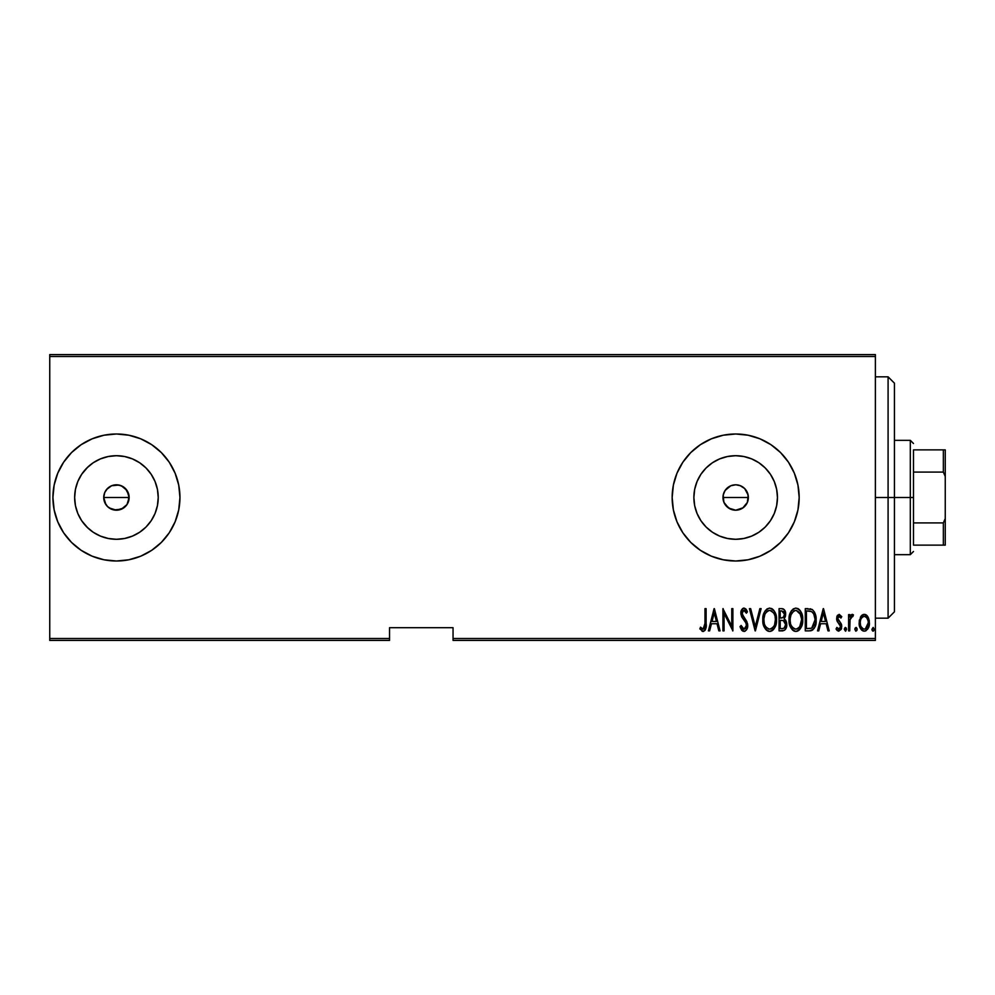 <?xml version="1.0" encoding="UTF-8"?>
<svg xmlns="http://www.w3.org/2000/svg" width="995" height="995" viewBox="0 0 995 995"><rect width="100%" height="100%" fill="white"/><g stroke="black" fill="none" stroke-linecap="round" stroke-linejoin="round"><path stroke-width="1.49" d="M104.226 501.02L103.729 497.5L104.711 492.624L103.729 497.5A12.699 12.699 0 0 1 116.44 484.801A12.699 12.699 0 0 1 129.139 497.5L126.999 490.435L121.315 485.771L116.44 484.801L111.577 485.759L106.552 489.528M730.566 485.858L725.504 489.876L723.614 493.47L722.967 497.5A12.699 12.699 0 0 1 735.666 484.801A12.699 12.699 0 0 1 748.364 497.5L747.506 492.898M735.74 484.801L731.076 485.659M735.952 484.801L740.529 485.759L744.646 488.52L748.128 495.025L747.394 502.363L742.718 508.059L735.666 510.199L728.614 508.059L723.925 502.363L723.166 495.212M747.295 492.376L744.695 488.557L739.969 485.548M740.268 485.659L739.26 485.311M694.672 489.341L693.876 497.5A41.79 41.79 0 0 1 735.666 455.71A41.79 41.79 0 0 1 777.456 497.5L776.647 505.659L774.272 513.495L770.416 520.721L765.217 527.051L758.886 532.25L751.66 536.106L743.812 538.482L735.666 539.29L727.507 538.482L719.671 536.106L712.445 532.25L706.114 527.051L700.915 520.721L697.06 513.495L694.672 505.659L693.876 497.5L694.672 489.341L697.06 481.505L700.915 474.279L706.114 467.948L712.445 462.75L719.671 458.894L727.507 456.518L735.666 455.71L743.812 456.518L751.66 458.894L758.886 462.75L765.217 467.948L770.416 474.279L774.272 481.505L776.647 489.341L777.456 497.5A41.79 41.79 0 0 1 735.666 539.29A41.79 41.79 0 0 1 693.876 497.5L694.672 505.659M93.219 462.75L86.888 467.948L81.69 474.279L86.888 467.948L93.219 462.75L100.445 458.894L108.281 456.518L116.44 455.71L124.586 456.518L132.434 458.894L139.648 462.75L145.991 467.948L151.178 474.279L155.046 481.505L157.421 489.341L158.23 497.5A41.79 41.79 0 0 1 116.44 539.29A41.79 41.79 0 0 1 74.65 497.5A41.79 41.79 0 0 1 116.44 455.71A41.79 41.79 0 0 1 158.23 497.5L157.421 505.659L155.046 513.495L151.178 520.721L145.991 527.051L139.648 532.25L132.434 536.106L124.586 538.482L116.44 539.29L108.281 538.482L100.445 536.106L93.219 532.25L86.888 527.051L81.69 520.721L77.821 513.495L75.446 505.659L74.65 497.5L75.446 489.341L77.821 481.505L81.69 474.279L87.858 467.016M175.132 521.766A63.506 63.506 0 0 0 179.946 497.5A63.506 63.506 0 0 1 116.44 561.006A63.506 63.506 0 0 1 52.922 497.5L54.14 509.888L57.76 521.803L63.63 532.785L71.528 542.412L81.155 550.31L92.137 556.18L104.04 559.787L116.44 561.006L128.828 559.787L140.743 556.18L151.725 550.31L161.339 542.412L169.25 532.785L175.108 521.803L178.727 509.888L179.946 497.5L178.727 485.112L175.108 473.197L169.25 462.215L161.339 452.588L151.725 444.69L140.743 438.82L128.828 435.213L116.44 433.994A63.506 63.506 0 0 0 92.162 438.82L81.155 444.69L71.528 452.588L63.63 462.215L57.76 473.197L54.14 485.112L52.922 497.5A63.506 63.506 0 0 1 116.44 433.994A63.506 63.506 0 0 1 179.946 497.5A63.506 63.506 0 0 0 175.132 473.234M175.095 473.16A63.506 63.506 0 0 0 161.364 452.613M161.327 452.576A63.506 63.506 0 0 0 116.465 433.994M92.112 438.832A63.506 63.506 0 0 0 52.922 497.463M735.641 433.994A63.506 63.506 0 0 0 711.388 438.82L700.38 444.69L690.754 452.588L682.856 462.215L676.986 473.197L673.379 485.112L672.16 497.5A63.506 63.506 0 0 1 735.666 433.994A63.506 63.506 0 0 1 799.172 497.5A63.506 63.506 0 0 0 794.358 473.234M794.321 473.16A63.506 63.506 0 0 0 735.691 433.994L723.278 435.213L711.363 438.82L723.278 435.213L735.666 433.994L748.053 435.213L759.969 438.82L770.951 444.69L780.577 452.588L788.475 462.215L794.346 473.197L797.953 485.112L799.172 497.5A63.506 63.506 0 0 1 735.666 561.006A63.506 63.506 0 0 1 672.16 497.5L673.379 509.888L676.986 521.803L682.856 532.785L690.754 542.412L700.38 550.31L711.363 556.18L723.278 559.787L735.666 561.006L748.053 559.787L759.969 556.18L770.951 550.31L780.577 542.412L788.475 532.785L794.346 521.803L797.953 509.888L799.172 497.5A63.506 63.506 0 0 1 794.358 521.766M711.338 438.832A63.506 63.506 0 0 0 672.16 497.463M724.111 492.226L725.765 489.54M723.129 495.46L723.614 493.47M127.671 491.58L129.139 497.5L126.999 504.552L121.303 509.241L113.803 509.925M107.584 506.617L104.699 502.363L103.729 497.5L104.699 492.637L107.46 488.52L111.577 485.759L118.915 485.038L123.492 486.941L126.999 490.435M121.315 485.771L122.161 486.157M113.965 485.038L114.636 484.926M104.711 492.624L105.88 490.435M747.643 493.271L747.879 494.005M731.524 485.498L732.27 485.262M453.048 640.394L875.389 640.394L875.389 638.491L453.048 638.491L453.048 627.696L389.53 627.696L389.53 638.491L49.75 638.491L49.75 356.508L875.389 356.508L875.389 638.491L875.389 354.606L49.75 354.606L875.389 354.606L875.389 356.508L49.75 356.508L49.75 354.606L49.75 638.491L389.53 638.491L389.53 627.696L453.048 627.696L453.048 640.394L453.048 638.491L875.389 638.491L875.389 640.394L453.048 640.394M49.75 640.394L389.53 640.394L389.53 638.491L389.53 640.394L49.75 640.394L49.75 638.491L49.75 640.394M860.501 617.037L859.207 624.139L861.807 630.208L863.946 631.141L866.197 630.619L869.145 625.469L868.672 618.38L867.379 616.004L864.879 614.388L863.088 614.549L860.812 616.514L859.145 622.795C858.909 627.061 860.613 629.847 864.282 631.153C867.938 629.847 869.642 627.061 869.406 622.795L868.05 617.024L864.282 614.338L860.501 617.037M849.742 630.867L848.598 630.867L849.742 630.867L850.078 619.3L851.173 616.825L852.79 616.626L853.449 614.898L851.397 614.636L849.742 617.024L849.742 614.624L848.598 614.624L848.598 630.867L848.598 614.624L848.598 630.867L849.742 630.867L849.979 619.835L853.449 614.898L852.317 614.338L849.742 617.024L849.742 614.624L848.598 614.624L849.742 614.624M839.183 614.338L837.143 615.942L836.658 619.238L837.404 621.738L840.29 624.997L840.526 627.41L839.27 629.089L836.845 627.447L836.061 628.952L838.636 631.141L841.148 629.412L841.509 624.562L837.765 618.529L838.797 616.403L840.962 618.044L841.758 616.651L839.183 614.338L841.758 616.651L839.183 614.338L836.633 618.604L837.081 621.104L840.626 626.551L838.847 629.163L836.845 627.447L836.061 628.952L838.872 631.153L841.758 626.464L841.297 623.952L837.765 618.529L839.146 616.34L840.962 618.044L841.758 616.651L840.651 617.522M809.37 630.867L812.778 629.934L814.843 627.049L816.049 621.825L815.701 615.656L814.532 612.174L812.442 609.649L805.278 608.641L805.278 630.867L809.37 630.867C814.407 629.499 816.646 625.892 816.111 620.034C816.435 615.781 815.104 612.248 812.131 609.45L805.278 608.641L805.278 630.867L805.278 608.641L807.952 608.641M782.854 630.867L779.06 630.867L784.557 630.245L786.274 627.658L786.734 623.741L785.863 620.606L784.147 618.878L785.316 616.664L785.428 612.223L784.222 609.599L781.56 608.641L779.06 608.641L779.06 630.867L779.06 608.641L779.06 630.867L782.592 630.867C785.553 630.022 786.945 627.92 786.759 624.562L784.147 618.878L785.615 614.151C785.814 610.955 784.458 609.114 781.56 608.641L782.045 608.666M759.869 608.641L761.113 608.641L755.404 630.867L761.113 608.641L759.869 608.641L755.267 626.589L750.665 608.641L749.422 608.641L755.13 630.867L749.422 608.641L755.13 630.867L761.113 608.641L759.869 608.641L755.267 626.589L750.665 608.641L749.422 608.641L750.665 608.641M724.061 630.867L724.061 613.393L732.892 630.867L732.892 608.641L731.76 608.641L731.76 626.166L722.917 608.641L722.917 630.867L724.061 630.867L722.917 630.867L724.061 630.867L724.061 613.393L732.892 630.867L732.892 608.641L731.76 608.641L731.76 626.166L722.917 608.641L722.917 630.867L723.166 608.641M704.97 623.43L704.149 628.579L702.657 629.076L700.53 627.173L699.833 628.877L703.316 631.427L704.982 630.382L705.841 628.255L706.114 608.641L704.97 608.641L704.97 623.43L703.117 629.163L700.53 627.173L699.833 628.877L703.03 631.439C705.754 629.885 706.773 627.285 706.114 623.654L706.114 608.641L704.97 608.641L704.97 623.43M116.44 433.994L104.04 435.213L92.137 438.82L104.04 435.213L116.44 433.994M709.634 630.867L708.39 630.867L714.087 608.641L708.39 630.867L709.634 630.867L711.45 623.753L717.009 623.753L718.825 630.867L720.069 630.867L714.373 608.641L708.39 630.867L709.634 630.867L711.45 623.753L717.009 623.753L718.825 630.867L720.069 630.867L714.373 608.641L720.069 630.867L718.825 630.867M743.986 631.439L746.387 630.009L747.718 625.432L746.835 621.564L742.071 613.927L743.427 610.42L744.807 610.681L746.362 613.206L747.432 611.838L745.79 608.928L744.024 608.069L741.524 610.022L740.914 614.126L741.822 617.062L746.113 623.218L746.399 626.813L744.011 629.163L741.138 625.457L740.019 626.589L741.822 630.332L743.986 631.439C746.623 630.482 747.867 628.479 747.718 625.432L742.021 613.169L743.887 610.358L746.362 613.206L747.432 611.838L744.024 608.069C741.76 608.903 740.703 610.631 740.877 613.256L741.611 616.651L746.113 623.218L746.573 625.395L744.011 629.163L741.138 625.457L740.019 626.589L743.986 631.439M762.817 619.86C762.456 625.668 764.745 629.536 769.682 631.439L769.695 631.439C774.607 629.474 776.884 625.581 776.498 619.748C776.896 613.865 774.583 609.972 769.57 608.069C764.682 610.097 762.431 614.027 762.817 619.86L763.6 625.32L765.18 628.641L767.879 631.079L769.682 631.439L772.294 630.606L774.321 628.367L775.988 624.35L776.498 619.748L774.632 611.664L772.219 608.865L769.57 608.069L766.983 608.952L764.62 611.776L762.817 619.848M789.035 619.86C788.674 625.668 790.963 629.536 795.9 631.439C800.826 629.474 803.102 625.581 802.716 619.748C803.114 613.865 800.801 609.972 795.789 608.069C790.901 610.097 788.649 614.027 789.035 619.86L789.819 625.32L791.398 628.641L794.097 631.079L795.9 631.439L798.512 630.606L800.54 628.367L802.206 624.35L802.716 619.748L800.851 611.664L798.438 608.865L795.789 608.069L793.202 608.952L790.838 611.776L789.035 619.848M818.773 630.867L817.542 630.867L823.238 608.641L817.542 630.867L818.773 630.867L820.601 623.753L826.148 623.753L827.977 630.867L829.221 630.867L823.524 608.641L817.542 630.867L818.773 630.867L820.601 623.753L826.148 623.753L827.977 630.867L829.221 630.867L823.524 608.641L829.221 630.867L827.977 630.867M844.32 629.3L845.75 631.104L846.359 628.144L845.178 627.509L844.382 628.716L845.464 627.447L844.32 629.3L845.464 631.153L846.608 629.3L845.464 627.447L846.608 629.3L845.464 631.153L844.32 629.3L845.464 631.153M857.155 629.3L856.011 631.153L854.867 629.3L855.712 631.104L856.906 630.457L857.093 628.716L856.297 627.509L855.115 628.144L854.867 629.3L856.011 627.447L854.867 629.3L856.011 631.153L857.155 629.3L856.011 627.447L857.155 629.3L855.862 631.141M874.244 629.3L873.112 631.153L874.244 629.3L873.112 631.153L871.968 629.3L872.217 630.457L873.399 631.104L874.195 629.897L873.262 627.472L871.968 629.3L873.112 627.447L871.968 629.3L873.112 627.447L874.244 629.3L873.112 627.447M725.765 505.46L725.268 504.801M732.27 509.738L731.524 509.502M739.969 509.452L739.26 509.689M747.879 500.995L747.643 501.729M109.375 508.059L107.46 506.48L111.564 509.229L116.427 510.199L109.127 507.898M123.641 507.96L126.763 504.9M723.788 502.015L723.203 495.025L725.106 490.448L730.803 485.759L735.666 484.801M747.506 502.102L748.364 497.5A12.699 12.699 0 0 1 735.666 510.199A12.699 12.699 0 0 1 722.967 497.5L723.614 501.517L725.504 505.124L724.111 502.786M87.858 527.984L81.69 520.721L86.888 527.051L93.219 532.25M672.16 497.537A63.506 63.506 0 0 0 711.338 556.168M794.321 521.84A63.506 63.506 0 0 1 735.691 561.006L723.278 559.787L711.363 556.18A63.506 63.506 0 0 0 735.641 561.006M52.922 497.537A63.506 63.506 0 0 0 92.112 556.168M92.162 556.18A63.506 63.506 0 0 0 116.403 561.006L104.04 559.787L92.137 556.18M116.465 561.006A63.506 63.506 0 0 0 161.327 542.424M161.364 542.387A63.506 63.506 0 0 0 175.095 521.84M75.446 489.341L74.65 497.5L75.446 505.659M108.281 538.482L116.44 539.29L124.586 538.482M139.648 532.25L145.991 527.051L151.178 520.721M157.421 505.659L158.23 497.5L157.421 489.341M151.178 474.279L145.991 467.948L139.648 462.75M124.586 456.518L116.44 455.71L108.281 456.518M125.42 488.52L128.89 495.025L128.168 502.363L129.139 497.5A12.699 12.699 0 0 1 116.44 510.199A12.699 12.699 0 0 1 103.729 497.5L105.88 504.552L104.699 502.363M700.915 520.721L706.114 527.051L712.445 532.25M727.507 538.482L735.666 539.29L743.812 538.482M758.886 532.25L765.217 527.051L770.416 520.721M776.647 505.659L777.456 497.5L776.647 489.341M770.416 474.279L765.217 467.948L758.886 462.75M743.812 456.518L735.666 455.71L727.507 456.518M712.445 462.75L706.114 467.948L700.915 474.279M735.778 510.199L743.19 507.736L747.295 502.612M725.504 505.124L730.566 509.142M731.089 509.353L731.872 509.627M116.427 510.199L123.492 508.059M105.88 504.552L107.46 506.48M704.97 608.641L706.114 608.641L706.102 624.81M706.027 626.651L705.965 627.41M705.965 627.347L705.443 629.574M705.306 629.86L703.602 631.377M703.03 631.439L699.833 628.877L700.928 627.621M701.512 628.218L703.316 629.138M702.246 628.84L703.117 629.163M703.863 628.877L704.771 627.149M704.908 625.88L704.945 625.084M701.997 631.191L702.756 631.427M714.236 612.932L716.425 621.465L712.034 621.465L714.236 612.932L716.425 621.465L712.034 621.465L714.236 612.932M731.76 608.641L732.892 608.641L732.643 630.867M742.855 631.166L741.325 629.648M740.578 628.156L740.292 627.385M740.019 626.589L741.138 625.457L741.561 626.614M743.414 629.039L744.608 629.064M745.429 628.541L745.989 627.833M746.536 626.116L746.548 624.835M746.573 625.395L745.628 622.285M744.409 620.494L743.253 619.052M743.24 619.039L742.68 618.318M740.914 612.435L741.897 609.375M742.531 608.666L743.588 608.119M746.225 609.487L747.158 611.204M747.432 611.838L746.362 613.206L745.541 611.564M745.454 611.44L744.136 610.383L742.656 610.992M742.034 612.709L742.034 613.542M742.233 614.661L742.506 615.37M742.519 615.395L743.116 616.378M745.84 619.848L744.633 618.256M747.494 623.467L747.693 624.922M747.519 627.36L747.27 628.293M745.23 631.116L744.484 631.402M762.904 618.007L762.842 618.927M762.904 617.97L763.14 616.179M763.501 614.661L763.75 613.84M764.62 611.788L765.64 610.233M771.411 608.442L772.207 608.865M772.991 609.487L773.724 610.296M774.172 610.905L774.632 611.664M775.068 612.497L775.727 614.213M776.175 616.054L776.423 617.833M776.423 621.589L776.175 623.455M775.068 626.987L774.334 628.355M773.712 629.226L773.015 630.009M772.294 630.606L770.603 631.352M768.749 631.352L767.891 631.079M767.58 630.929L766.374 630.071M766.312 630.022L765.205 628.678M765.167 628.629L764.284 627.074M763.588 625.295L763.153 623.529M763.078 623.119L762.904 621.726M776.423 621.601L776.473 620.681M768.165 610.681L769.632 610.358C773.724 611.875 775.64 614.997 775.354 619.748L774.632 624.474M766.448 611.975L767.381 611.141M775.08 622.758L775.354 619.748C775.665 624.524 773.749 627.671 769.632 629.163L771.113 628.865L769.632 629.163C765.578 627.671 763.687 624.562 763.961 619.848L764.023 621.34L763.961 619.848C763.675 615.084 765.565 611.925 769.632 610.358L767.904 610.806M775.08 616.751L775.341 618.99M774.446 614.574L774.707 615.283M771.846 611.092L770.006 610.37L773.463 612.733M772.916 627.534L771.958 628.392M768.886 629.089L768.177 628.877M764.023 618.33L764.794 614.798M782.617 608.741L783.451 609.015M784.781 610.408L785.428 612.223M785.602 614.786L785.615 614.151M785.553 615.383L785.316 616.664M785.391 619.91L785.851 620.569M786.734 623.728L786.423 621.987M786.709 625.644L786.56 626.651M786.286 627.658L785.876 628.604M785.863 628.641L785.316 629.499M783.363 620.594L780.963 620.333L783.363 620.594L785.615 624.562C785.615 627.149 784.371 628.492 781.896 628.591L780.204 628.591L780.204 620.333L783.077 620.507M785.441 623.131L785.59 623.952M785.615 624.562L784.159 628.081L785.378 626.203M783.886 611.875L784.483 614.189L783.227 611.266M784.421 615.034L784.483 614.189C784.508 616.664 783.339 617.945 780.975 618.044L780.204 618.044L780.204 610.918L781.771 610.918L784.483 614.189L783.426 617.31L780.975 618.044L783.612 617.099M783.451 628.417L782.679 628.554M780.975 618.044L780.204 618.044L780.204 610.918L781.771 610.918M789.122 618.007L789.06 618.927M789.122 617.97L789.371 616.166M789.682 614.798L789.968 613.84M790.838 611.788L791.299 611.005M791.323 610.955L791.858 610.233M797.629 608.442L798.425 608.865M799.184 609.462L799.943 610.296M800.39 610.905L800.851 611.639M801.286 612.51L801.945 614.201M802.393 616.029L802.642 617.907M802.642 621.589L802.405 623.417M801.286 626.987L800.552 628.355M799.93 629.238L799.221 630.034M797.691 631.066L796.833 631.352M794.968 631.352L794.109 631.079M793.799 630.929L792.592 630.071M792.542 630.022L790.503 627.074M789.819 625.32L789.371 623.529M789.296 623.119L789.122 621.726M802.642 621.601L802.704 620.681M794.383 610.681L795.851 610.358C799.943 611.875 801.858 614.997 801.572 619.748L800.851 624.474M795.104 629.089L793.226 628.144M790.192 620.594L790.179 619.848C789.893 615.084 791.784 611.925 795.851 610.358L794.122 610.806M792.256 612.485L791.013 614.798L793.6 611.141M800.664 614.574L796.224 610.37L800.005 613.218L801.56 618.99M799.706 626.8L801.572 619.748C801.883 624.524 799.968 627.671 795.851 629.163L797.331 628.865L795.851 629.163C791.796 627.671 789.906 624.562 790.179 619.848L790.241 618.33L790.179 619.848M799.147 627.534L798.177 628.392M790.453 622.82L790.241 621.34M790.241 618.33L791.013 614.798M810.092 608.791L810.714 608.903M815.937 617.087L816.074 618.579M816.099 621.017L816.049 621.838M815.937 622.907L815.838 623.604M814.843 627.049L814.01 628.616M812.007 630.382L811.161 630.668M810.888 630.731L810.266 630.83M815.34 625.706L815.626 624.673M810.477 611.204L811.97 611.85L810.477 611.204M812.442 612.223L813.562 613.641L812.442 612.223M813.761 614.014L814.942 618.828M814.482 624.064L812.654 627.385M811.323 628.218L806.423 628.591L806.423 610.918L811.46 611.552C814.072 613.679 815.241 616.502 814.967 620.034L811.771 628.032L810.564 628.405M808.4 610.942L809.445 611.029M814.843 617.746L814.606 616.427M814.942 621.166L814.843 622.285M823.375 612.932L825.564 621.465L821.186 621.465L823.375 612.932L825.564 621.465L821.186 621.465L823.375 612.932M839.892 616.639L838.797 616.403M837.84 617.845L838.238 620.233M837.765 618.529L839.121 621.303M840.539 622.721L841.297 623.952M841.509 624.562L841.658 625.183M841.621 627.969L841.148 629.412L841.621 627.969M838.399 631.104L837.193 630.494M837.168 630.469L836.285 629.375M836.061 628.952L837.019 627.745M838.511 629.114L839.27 629.089M840.526 627.422L839.83 624.338M840.601 626.154L838.785 623.33M836.745 619.972L836.633 618.604M836.745 617.236L836.944 616.465M837.156 615.917L837.628 615.159M850.153 616.116L850.65 615.345M850.688 615.296L851.384 614.636M853.449 614.898L852.317 614.338L853.449 614.898L852.317 614.338L853.449 614.898L852.79 616.626L851.844 616.378M852.79 616.626L852.118 616.34L852.79 616.626M850.215 618.766L849.879 620.631M849.817 621.489L849.767 622.621M849.742 624.027L849.742 625.407M861.185 616.004L862.006 615.159M862.018 615.146L863.635 614.4M864.879 614.388L866.073 614.835M866.533 615.146L867.366 615.992M869.095 619.823L869.332 621.34M868.299 628.007L868.834 626.701M868.274 628.069L867.466 629.412M865.6 630.917L864.953 631.104M863.585 631.091L862.653 630.78M861.645 630.059L860.613 628.716M859.742 626.763L859.406 625.494M859.158 623.479L859.207 624.139M859.22 621.29L859.444 619.835M864.021 629.151L864.269 629.163C861.446 628.193 860.115 626.079 860.289 622.808L860.488 624.86L860.289 622.808C860.115 619.524 861.446 617.373 864.269 616.34C867.105 617.373 868.424 619.537 868.262 622.808L868.212 621.763L868.262 622.808C868.436 626.079 867.105 628.193 864.269 629.163L863.76 629.114M864.531 616.353L866.732 617.708L868.063 620.743L867.391 618.778M868.1 620.93L868.212 621.763M865.327 628.952L868.262 622.808L867.404 626.813L865.277 628.977M863.262 628.977L861.036 626.564M862.391 628.454L863.212 628.952M860.327 621.763L860.414 621.129M871.968 629.3L872.963 631.141M872.814 631.091L872.217 630.457M774.16 625.631L773.811 626.303M771.784 628.517L771.113 628.865M766.921 628.069L765.939 626.937M764.235 622.82L764.023 621.34M773.787 613.218L774.147 613.89M783.911 620.855L785.503 623.355M782.281 628.579L780.204 628.591L780.204 620.333L780.963 620.333M800.03 626.303L799.619 626.937M798.002 628.517L797.331 628.865M793.139 628.069L792.157 626.937M807.952 628.591L806.423 628.591L806.423 610.918L807.355 610.918M809.893 628.504L808.923 628.579M860.762 625.855L860.488 624.86M860.476 620.731L860.687 619.935M861.16 618.766L861.695 617.883M888.087 497.5L894.443 497.5L894.443 383.187L894.443 611.813L894.443 497.5L888.087 497.5L888.087 376.831L888.087 497.5L875.389 497.5L888.087 497.5L888.087 618.169L888.087 497.5M913.497 449.864L913.497 472.09L913.497 449.864L943.347 449.864L913.497 449.864M913.497 497.5L913.497 472.09L913.497 522.91L913.497 497.5L910.313 497.5L913.497 497.5M894.443 440.337L910.313 440.337L910.313 497.5L910.313 440.337L913.497 443.521M722.967 497.5L748.364 497.5L722.967 497.5M894.443 497.5L910.313 497.5L894.443 497.5M103.729 497.5L129.139 497.5L103.729 497.5M913.497 545.136L913.497 522.91L913.497 545.136L945.25 545.136L945.25 518.557L943.347 522.91L913.497 522.91L943.347 522.91L943.347 545.136L943.347 522.91L945.25 518.557L945.25 545.136L913.497 545.136M894.443 554.663L910.313 554.663L910.313 497.5L910.313 554.663L913.497 551.479M945.25 449.864L943.347 449.864L943.347 472.09L945.25 476.443L945.25 518.557L945.25 449.864L945.25 476.443L943.347 472.09L943.347 449.864L945.25 449.864M913.497 472.09L943.347 472.09L913.497 472.09M875.389 376.831L888.087 376.831L894.443 383.187M875.389 618.169L888.087 618.169L894.443 611.813"/></g></svg>
